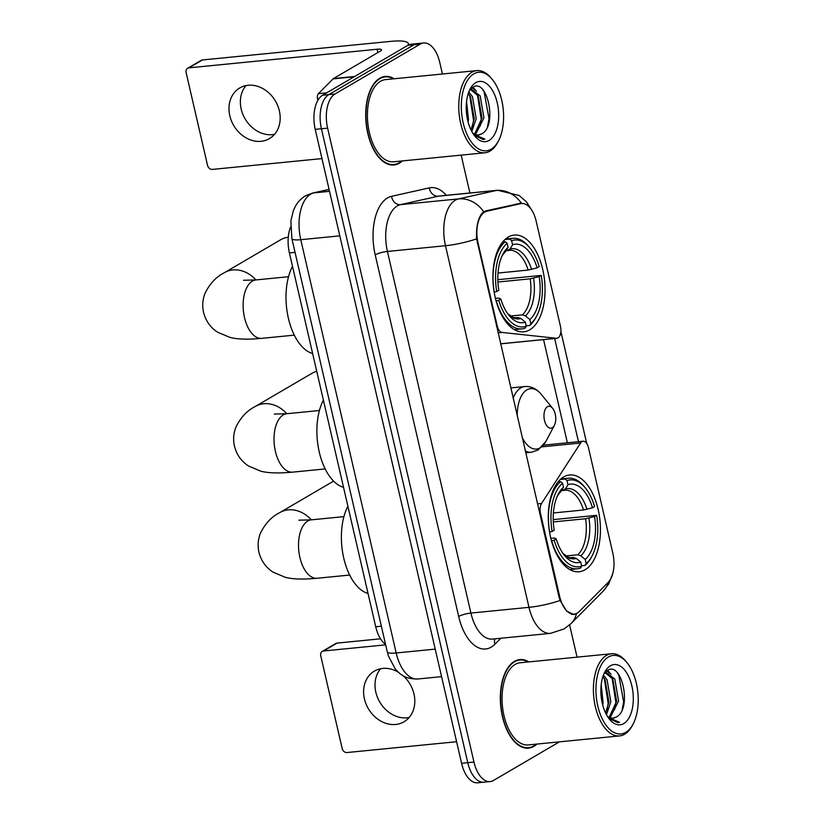 <?xml version="1.0" encoding="UTF-8"?>
<svg xmlns="http://www.w3.org/2000/svg" width="824" height="824" viewBox="0 0 824 824"><rect width="100%" height="100%" fill="white"/><g stroke="black" fill="none" stroke-linecap="round" stroke-linejoin="round"><path stroke-width="1.24" d="M539.741 513.517L540.503 513.445A9.177 4.862 -95.6 0 1 541.553 503.485L580.559 443.034A9.177 4.862 -95.6 0 1 581.971 441.602A9.177 4.862 -95.6 0 1 583.093 441.231A9.177 4.862 -95.6 0 1 588.48 447.731L612.829 553.192A24.771 13.122 84.4 0 1 608.194 582.331L579.282 611.521A24.771 13.122 84.4 0 1 577.264 613.118A24.771 13.122 84.4 0 1 574.235 614.117L571.64 614.374M529.688 329.868A48.616 25.76 84.4 0 0 543.861 275.175A48.616 25.76 84.4 0 0 514.197 235.077A48.616 25.76 84.4 0 0 508.264 237.055A48.616 25.76 84.4 0 0 494.091 291.737A48.616 25.76 84.4 0 0 523.755 331.835A48.616 25.76 84.4 0 0 529.688 329.868M585.081 569.775A48.616 25.76 84.4 0 0 599.254 515.082A48.616 25.76 84.4 0 0 569.59 474.984A48.616 25.76 84.4 0 0 563.647 476.962A48.616 25.76 84.4 0 0 549.474 531.655A48.616 25.76 84.4 0 0 579.138 571.753A48.616 25.76 84.4 0 0 585.081 569.775M478.023 242.823L497.212 325.943A9.177 4.862 -95.6 0 0 502.063 332.443L556.375 338.283A9.177 4.862 -95.6 0 0 556.911 338.283A9.177 4.862 -95.6 0 0 560.495 326.531L536.146 221.069A24.771 13.122 84.4 0 0 521.602 203.518A24.771 13.122 84.4 0 0 520.768 203.652L486.86 211.222A24.771 13.122 84.4 0 0 478.023 242.823L477.261 242.905M540.503 513.445L559.692 596.566A24.771 13.122 84.4 0 0 574.235 614.117M385.55 644.347A27.522 14.585 -95.6 0 1 375.723 626.755L289.409 252.917A27.522 14.585 -95.6 0 1 290.532 227.094M528.874 661.909A44.486 23.577 84.4 0 0 519.81 659.581A44.486 23.577 84.4 0 0 514.382 661.384A44.486 23.577 84.4 0 0 501.414 711.431A44.486 23.577 84.4 0 0 528.555 748.12A44.486 23.577 84.4 0 0 533.983 746.317A44.486 23.577 84.4 0 0 536.99 744.062M394.253 78.764A44.486 23.577 84.4 0 0 385.179 76.436A44.486 23.577 84.4 0 0 379.751 78.249A44.486 23.577 84.4 0 0 366.783 128.286A44.486 23.577 84.4 0 0 393.923 164.985A44.486 23.577 84.4 0 0 399.362 163.173A44.486 23.577 84.4 0 0 402.359 160.927M576.851 613.334L573.865 614.601L566.603 611.099L560.104 600.49L559.033 597.081L476.622 238.867C476.035 227.136 477.91 218.525 482.215 213.035L485.645 210.893L521.345 203.147A32.105 27.171 -102.6 0 0 496.357 190.457A36.689 19.446 -95.6 0 1 497.603 190.262L439.542 195.988A36.689 19.446 84.4 0 0 438.296 196.194L400.526 204.63A36.689 19.446 84.4 0 0 397.281 205.928A36.689 19.446 84.4 0 0 387.424 251.454L470.916 613.066A36.689 19.446 84.4 0 0 492.464 639.084L550.525 633.347A36.689 19.446 -95.6 0 1 528.977 607.34A32.105 6.448 -13 0 0 560.104 600.49M442.426 74.005L439.769 62.49A27.522 14.585 84.4 0 0 423.608 42.982L411.217 44.208A27.522 14.585 84.4 0 0 407.859 45.33L322.617 95.224L328.817 94.605A27.522 14.585 84.4 0 0 321.422 128.76L467.774 762.684A27.522 14.585 84.4 0 0 483.935 782.192A27.522 14.585 84.4 0 1 467.774 762.684L321.422 128.76A27.522 14.585 84.4 0 1 328.817 94.605L414.06 44.712L328.817 94.605L335.007 93.998A27.522 14.585 84.4 0 0 327.612 128.142L473.965 762.066A27.522 14.585 84.4 0 0 490.126 781.574A27.522 14.585 84.4 0 0 493.494 780.462L559.444 741.847M417.418 43.6A27.522 14.585 84.4 0 0 414.06 44.712A27.522 14.585 84.4 0 1 417.418 43.6M560.886 331.578L586.719 443.487M519.542 203.322L521.345 203.147M554.634 338.448L578.53 441.942M577.058 657.15L569.621 624.932M469.896 192.991L461.152 155.118M423.608 42.982A27.522 14.585 84.4 0 0 420.25 44.105L335.007 93.998M322.617 95.224A27.522 14.585 84.4 0 0 315.221 129.368L461.574 763.292A27.522 14.585 84.4 0 0 477.745 782.8L490.126 781.574M409.168 717.477A29.355 24.184 59.7 0 1 375.826 692.222A29.355 24.184 59.7 0 1 380.637 668.738M398.435 672.271A29.355 24.184 -120.3 0 0 374.384 671.107A29.355 24.184 -120.3 0 0 364.435 698.886A29.355 24.184 -120.3 0 0 404.038 721.773A29.355 24.184 -120.3 0 0 413.988 693.993A29.355 24.184 -120.3 0 0 403.121 675.721M323.605 650.97A4.583 3.78 -120.3 0 0 322.297 651.393L335.759 643.513A4.583 3.78 59.7 0 1 337.067 643.101L323.605 650.97L385.663 644.852M380.534 638.806L337.067 643.101M322.297 651.393A4.583 3.78 -120.3 0 0 320.742 655.739L342.176 748.553A4.583 3.78 -120.3 0 0 347.058 752.539L456.599 741.724M608.39 657.027A39.449 20.899 84.4 0 0 597.791 705.972A39.449 20.899 84.4 0 0 625.776 732.33A39.449 20.899 84.4 0 0 633.11 724.039A39.449 20.899 84.4 0 0 627.054 662.743A39.449 20.899 84.4 0 0 608.39 657.027M627.054 662.743L625.972 661.414A41.282 21.877 84.4 0 0 611.48 653.751A41.282 21.877 84.4 0 0 606.433 655.43A41.282 21.877 84.4 0 0 594.403 701.863A41.282 21.877 84.4 0 0 619.586 735.914A41.282 21.877 84.4 0 0 624.633 734.236A41.282 21.877 84.4 0 0 632.307 725.563L633.11 724.039M611.48 653.751L520.129 662.774A41.282 21.877 84.4 0 0 515.082 664.453A41.282 21.877 84.4 0 0 503.052 710.885A41.282 21.877 84.4 0 0 528.236 744.927L619.586 735.914M528.205 661.971A44.032 23.329 84.4 0 0 519.851 660.034A44.032 23.329 84.4 0 0 514.485 661.827A44.032 23.329 84.4 0 0 501.641 711.349A44.032 23.329 84.4 0 0 528.514 747.667A44.032 23.329 84.4 0 0 533.89 745.875A44.032 23.329 84.4 0 0 536.321 744.134M601.19 684.672L603.096 702.522L602.725 705.138M600.851 691.254L601.386 698.536M603.426 675.165L607.072 679.749L610.831 701.76L606.464 714.707M602.88 676.71L605.135 679.934L608.895 701.955L605.64 713.1M604.394 673.29L606.382 672.693L614.807 678.976L618.577 700.997L610.141 717.735M605.413 672.878L612.871 679.172L616.64 701.193L609.163 717.323M607.247 716.077A22.928 12.154 84.4 0 0 613.107 718.116A22.928 12.154 84.4 0 0 615.899 717.179L612.974 718.126M623.758 723.575A30.272 16.037 84.4 0 0 631.884 686.011A30.272 16.037 84.4 0 0 610.409 665.782A30.272 16.037 84.4 0 0 604.837 672.044A30.272 16.037 84.4 0 0 609.503 719.27A30.272 16.037 84.4 0 0 623.758 723.575M615.899 717.179C632.791 709.938 621.832 660.539 607.618 670.396L605.084 672.446M608.781 718.353L617.804 722.638L619.535 722.267L608.061 717.344M619.535 722.267L617.815 722.638M617.567 673.208L618.783 675.144L623.644 701.894L622.089 709.917M607.01 670.757L609.245 673.187M612.047 677.812L615.899 702.666L614.663 709.588M604.301 678.574L608.164 703.428L606.928 710.35M607.649 670.375L611.109 674.351M560.32 479.475L565.089 479.002L567.036 480.608A43.662 23.134 84.4 0 1 585.401 488.024A43.662 23.134 84.4 0 1 594.588 506.564L592.518 507.78A39.449 20.899 84.4 0 0 567.973 484.656L565.388 489.013L561.443 490.723M553.398 512.961L583.557 509.984L592.518 507.78M553.223 519.625L596.617 515.319A43.662 23.134 84.4 0 1 592.106 555.87A43.662 23.134 84.4 0 1 586.173 563.503L585.246 559.455A39.449 20.899 84.4 0 0 594.537 516.535L585.576 518.739L553.306 521.922M565.779 555.953L577.768 554.768L580.807 555.798L585.246 559.455M347.893 506.235A50.449 26.739 84.4 0 0 343.762 558.147A50.449 26.739 84.4 0 0 368.029 593.434M560.598 481.628A45.495 24.112 84.4 0 0 549.67 532.098L552.121 531.418A43.662 23.134 84.4 0 1 562.555 483.235L560.598 481.628L558.085 481.875M585.401 488.024L584.319 486.696A45.495 24.112 84.4 0 0 568.344 478.239A45.495 24.112 84.4 0 0 565.089 479.002M586.173 563.503L585.04 565.419A45.495 24.112 84.4 0 0 591.302 557.395L592.106 555.87M585.04 565.419L581.6 565.758M562.555 483.235L563.492 487.283A39.449 20.899 84.4 0 0 558.342 494.009A39.449 20.899 84.4 0 0 554.192 530.203L552.121 531.418M567.973 484.656L567.036 480.608M594.537 516.535L596.617 515.319M557.426 495.883L563.492 487.283M583.557 509.984A33.939 17.984 84.4 0 0 564.78 490.208L562.947 490.568M551.689 540.863A45.495 24.112 84.4 0 0 577.284 568.797A45.495 24.112 84.4 0 0 580.549 568.045L581.692 566.129A43.662 23.134 84.4 0 1 554.14 540.173L551.503 540.874M554.14 540.173L556.21 538.958A39.449 20.899 84.4 0 0 564.389 555.294A39.449 20.899 84.4 0 0 580.755 562.081L581.692 566.129M550.793 538.175L554.758 538.113L556.21 538.958M580.755 562.081L576.316 558.425L573.288 557.395L569.93 557.724M288.287 237.199A29.355 24.184 -120.3 0 0 280.582 239.815L224.499 272.641A29.355 24.184 59.7 0 1 255.945 279.933L243.451 280.273M504.927 239.557L509.696 239.094L511.653 240.701A43.662 23.134 84.4 0 1 530.017 248.117A43.662 23.134 84.4 0 1 539.205 266.646L537.124 267.862A39.449 20.899 84.4 0 0 512.59 244.749L510.005 249.095L506.06 250.815M498.015 273.043L528.163 270.066L537.124 267.862M497.83 279.707L541.224 275.401A43.662 23.134 84.4 0 1 536.712 315.963A43.662 23.134 84.4 0 1 530.79 323.595L529.853 319.537A39.449 20.899 84.4 0 0 539.154 276.617L530.182 278.821L497.912 282.014M510.386 316.045L522.385 314.861L525.424 315.88L529.853 319.537M292.51 266.327A50.449 26.739 84.4 0 0 288.379 318.239A50.449 26.739 84.4 0 0 312.636 353.527M505.215 241.72A45.495 24.112 84.4 0 0 494.276 292.19L496.728 291.511A43.662 23.134 84.4 0 1 507.162 243.327L505.215 241.72L502.692 241.968M530.017 248.117L528.936 246.778A45.495 24.112 84.4 0 0 512.961 238.332A45.495 24.112 84.4 0 0 509.696 239.094M530.79 323.595L529.647 325.501A45.495 24.112 84.4 0 0 535.909 317.477L536.712 315.963M529.647 325.501L526.217 325.841M507.162 243.327L508.099 247.375A39.449 20.899 84.4 0 0 502.949 254.091A39.449 20.899 84.4 0 0 498.808 290.295L496.728 291.511M512.59 244.749L511.653 240.701M539.154 276.617L541.224 275.401M502.032 255.976L508.099 247.375M528.163 270.066A33.939 17.984 84.4 0 0 509.397 250.3L507.563 250.661M496.306 300.945A45.495 24.112 84.4 0 0 521.901 328.889A45.495 24.112 84.4 0 0 525.166 328.127L526.299 326.222A43.662 23.134 84.4 0 1 498.747 300.266L496.11 300.966M498.747 300.266L500.827 299.05A39.449 20.899 84.4 0 0 509.005 315.386A39.449 20.899 84.4 0 0 525.372 322.163L526.299 326.222M495.409 298.267L499.365 298.195L500.827 299.05M525.372 322.163L520.933 318.507L517.894 317.487L514.547 317.817M316.746 371.305A29.355 24.184 -120.3 0 0 311.915 373.344L255.388 406.428A29.355 24.184 59.7 0 1 286.834 413.72L274.341 414.06M547.435 406.737A11.011 5.83 84.4 0 0 544.479 420.394A11.011 5.83 84.4 0 0 552.286 427.759A11.011 5.83 84.4 0 0 554.336 425.442A11.011 5.83 84.4 0 0 552.646 408.333A11.011 5.83 84.4 0 0 547.435 406.737M323.399 400.114A50.449 26.739 84.4 0 0 319.259 452.026A50.449 26.739 84.4 0 0 343.526 487.314M274.547 134.343A29.355 24.184 59.7 0 1 241.195 109.077A29.355 24.184 59.7 0 1 246.005 85.593M229.814 115.741A29.355 24.184 -120.3 0 0 269.407 138.628A29.355 24.184 -120.3 0 0 279.357 110.849A29.355 24.184 -120.3 0 0 239.753 87.962A29.355 24.184 -120.3 0 0 229.814 115.741M318.764 98.931L317.57 99.045L317.868 100.343M407.942 45.279A36.689 7.375 -13 0 0 408.364 43.631A36.689 7.375 -13 0 0 390.555 41.385L202.436 59.956L188.974 67.836L377.093 49.255A9.177 1.844 167 0 1 381.553 49.821A9.177 1.844 167 0 1 380.348 51.119L333.442 78.579L354.629 76.488M188.974 67.836A4.583 3.78 -120.3 0 0 187.666 68.258L201.128 60.379A4.583 3.78 59.7 0 1 202.436 59.956M187.666 68.258A4.583 3.78 -120.3 0 0 186.121 72.594L207.545 165.408A4.583 3.78 -120.3 0 0 212.427 169.404L321.968 158.589M317.57 99.045A4.583 2.431 -95.6 0 1 318.435 93.648L333.071 78.877A4.583 2.431 -95.6 0 1 333.442 78.579M473.759 73.892A39.449 20.899 84.4 0 0 463.16 122.828A39.449 20.899 84.4 0 0 491.145 149.185A39.449 20.899 84.4 0 0 498.479 140.904A39.449 20.899 84.4 0 0 492.422 79.609A39.449 20.899 84.4 0 0 473.759 73.892M492.422 79.609L491.341 78.28A41.282 21.877 84.4 0 0 476.849 70.606A41.282 21.877 84.4 0 0 471.812 72.285A41.282 21.877 84.4 0 0 459.771 118.728A41.282 21.877 84.4 0 0 484.965 152.77A41.282 21.877 84.4 0 0 490.002 151.091A41.282 21.877 84.4 0 0 497.675 142.418L498.479 140.904M476.849 70.606L385.498 79.629A41.282 21.877 84.4 0 0 380.461 81.308A41.282 21.877 84.4 0 0 368.421 127.741A41.282 21.877 84.4 0 0 393.614 161.792L484.965 152.77M393.573 78.836A44.032 23.329 84.4 0 0 385.23 76.89A44.032 23.329 84.4 0 0 379.854 78.682A44.032 23.329 84.4 0 0 367.02 128.214A44.032 23.329 84.4 0 0 393.882 164.532A44.032 23.329 84.4 0 0 399.259 162.74A44.032 23.329 84.4 0 0 401.69 160.989M466.559 101.527L468.465 119.387L468.094 121.993M466.219 108.109L466.765 115.391M468.794 92.02L472.44 96.604L476.2 118.625L471.833 131.562M468.248 93.565L470.504 96.799L474.274 118.81L471.009 129.965M469.762 90.146L471.75 89.548L480.186 95.841L483.946 117.853L475.51 134.59M470.792 89.734L478.25 96.027L482.009 118.048L474.531 134.178M472.626 132.932A22.928 12.154 84.4 0 0 478.476 134.971A22.928 12.154 84.4 0 0 481.278 134.044L478.342 134.982M489.126 140.43A30.272 16.037 84.4 0 0 497.263 102.866A30.272 16.037 84.4 0 0 475.778 82.647A30.272 16.037 84.4 0 0 470.205 88.899A30.272 16.037 84.4 0 0 474.871 136.125A30.272 16.037 84.4 0 0 489.126 140.43M481.278 134.044C498.159 126.793 487.2 77.394 472.986 87.251L470.452 89.311M474.15 135.208L483.183 139.493L484.914 139.132L473.429 134.199M484.914 139.132L483.183 139.493M482.936 90.074L484.162 92L489.013 118.759L487.468 126.783M472.379 87.622L474.614 90.053M477.415 94.667L481.278 119.521L480.042 126.443M469.68 95.43L473.532 120.283L472.296 127.215M473.017 87.241L476.488 91.217M496.45 326.026L497.212 325.943M520.768 203.652L515.948 204.125M486.86 211.222L484.048 211.5M559.692 596.566L558.929 596.638M381.358 626.199L375.723 626.755M295.054 252.36L289.409 252.917M537.516 503.886L541.553 503.485M498.026 332.844L502.063 332.443M500.549 343.793L556.375 338.283M542.048 446.835L580.559 443.034M500.817 638.26L494.966 644.162A45.866 24.308 -95.6 0 1 458.68 616.465L375.198 254.843A9.177 1.844 167 0 1 387.424 251.454L445.485 245.717A36.689 19.446 -95.6 0 1 455.342 200.191A36.689 19.446 -95.6 0 1 458.587 198.903L496.357 190.457L438.296 196.194A9.177 7.766 77.4 0 1 429.345 187.882A45.866 24.308 -95.6 0 1 446.309 195.329M375.198 254.843A45.866 24.308 -95.6 0 1 387.517 197.935A45.866 24.308 -95.6 0 1 391.575 196.318L429.345 187.882M550.525 633.347L564.152 628.918L571.114 623.511A32.105 24.926 -135.3 0 0 576.46 613.633M476.622 238.867A32.105 6.448 167 0 1 445.485 245.717L528.977 607.34L470.916 613.066A9.177 1.844 167 0 0 458.68 616.465M612.706 573.72L608.658 584.031L603.333 590.983A32.105 24.926 -135.3 0 0 608.421 582.094M483.678 211.737A32.105 27.171 -102.6 0 0 458.587 198.903L400.526 204.63A9.177 7.766 77.4 0 1 391.575 196.318M543.552 339.601L567.375 442.787M327.612 128.142L315.221 129.368M473.965 762.066L461.574 763.292M420.25 44.105L407.859 45.33M494.966 644.162A9.177 7.128 44.7 0 1 494.956 638.837M329.106 189.479L313.872 192.888A36.689 19.446 84.4 0 0 310.638 194.176A36.689 19.446 84.4 0 0 300.77 239.702L396.19 652.979A36.689 19.446 84.4 0 0 417.737 678.986C404.131 679.089 399.918 673.898 395.129 668.738L388.444 656.038L387.28 651.856L291.871 238.579A18.344 3.687 167 0 0 300.77 239.702L339.807 235.849M435.227 649.127L396.19 652.979A18.344 3.687 167 0 1 387.28 651.856M329.528 191.333L313.872 192.888A18.344 15.522 -102.6 0 0 312.296 193.135L329.085 189.386M349.685 575.049L317.137 578.263A29.355 15.553 -95.6 0 1 299.895 557.457A29.355 15.553 -95.6 0 1 307.774 521.036A29.355 15.553 -95.6 0 1 311.359 519.841L298.844 520.181M317.137 578.263C300.626 579.766 291.49 578.891 285.351 577.315L273.053 572.144C265.874 567.509 261.167 560.886 258.932 552.286C257.531 545.828 257.984 539.596 260.302 533.561C264.968 523.714 271.498 516.71 279.892 512.549A29.355 24.184 59.7 0 1 311.328 519.841M577.768 554.768A33.939 17.984 84.4 0 0 585.576 518.739M560.897 491.64A35.288 18.694 84.4 0 0 557.446 495.842M586.956 509.325A35.288 18.694 84.4 0 0 565.388 489.013M580.807 555.798A35.288 18.694 84.4 0 0 588.975 518.08M563.153 553.676A35.288 18.694 84.4 0 0 576.316 558.425M563.132 553.635L568.838 557.488L571.454 557.766A33.939 17.984 84.4 0 0 573.288 557.395M294.292 335.141L261.744 338.355A29.355 15.553 -95.6 0 1 244.501 317.549A29.355 15.553 -95.6 0 1 252.391 281.128A29.355 15.553 -95.6 0 1 255.976 279.933L288.524 276.72M522.385 314.861A33.939 17.984 84.4 0 0 530.182 278.821M505.514 251.722A35.288 18.694 84.4 0 0 502.053 255.934M531.562 269.407A35.288 18.694 84.4 0 0 510.005 249.095M525.424 315.88A35.288 18.694 84.4 0 0 533.591 278.172M517.894 317.487A33.939 17.984 84.4 0 1 516.061 317.848L513.455 317.58L507.738 313.728A35.288 18.694 84.4 0 0 520.933 318.507M325.181 468.928L292.633 472.142A29.355 15.553 -95.6 0 1 275.391 451.336A29.355 15.553 -95.6 0 1 283.281 414.915A29.355 15.553 -95.6 0 1 286.865 413.72L319.413 410.507M510.746 387.929L524.837 386.538C531.089 386.085 536.558 388.681 541.224 394.305A30.334 16.078 84.4 0 0 526.866 389.906A30.334 16.078 84.4 0 0 517.297 416.316M522.2 437.554A30.334 16.078 84.4 0 0 540.235 447.813A30.334 16.078 84.4 0 0 545.879 441.437L537.969 450.079L531.326 452.263A33.022 17.5 84.4 0 1 525.29 450.934M524.837 386.538A33.022 17.5 84.4 0 0 520.799 387.877A33.022 17.5 84.4 0 0 513.125 398.25M377.093 49.255L377.866 52.581M354.093 76.797L333.071 78.877M318.435 93.648L326.695 92.834M543.5 445.145L583.093 441.231M521.602 203.518L516.37 204.033M500.57 343.845L556.911 338.283M586.74 443.518L560.886 331.526M532.376 211.15L526.361 201.726L519.099 195.473L497.603 190.262M571.114 623.511L603.333 590.983M291.871 238.579L290.872 220.956L293.282 210.882L294.93 207.195C297.392 202.374 300.884 198.594 305.405 195.855L312.296 193.135M417.737 678.986L441.571 676.638M525.146 747.996L528.514 747.667M604.744 672.847L606.382 672.693M516.494 660.364L519.851 660.034M279.892 512.549L333.596 481.113M560.856 478.981L568.344 478.239M569.796 569.539L577.284 568.797M343.917 516.627L311.359 519.841M261.744 338.355C245.243 339.859 236.107 338.983 229.958 337.397L217.66 332.237C210.481 327.602 205.773 320.979 203.549 312.368C202.138 305.92 202.591 299.678 204.908 293.653C209.584 283.796 216.115 276.792 224.499 272.641M505.473 239.073L512.961 238.332M514.413 329.631L521.901 328.889M292.633 472.142C276.122 473.646 266.997 472.77 260.848 471.194L248.549 466.024C241.37 461.389 236.663 454.766 234.438 446.155C233.027 439.707 233.48 433.476 235.798 427.44C240.474 417.593 247.004 410.589 255.388 406.428M525.722 452.819L531.326 452.263M552.646 408.333L541.224 394.305M554.336 425.442L545.879 441.437M408.364 43.631L408.663 44.908M390.524 164.862L393.882 164.532M470.113 89.713L471.75 89.548M381.873 77.229L385.23 76.89"/></g></svg>

